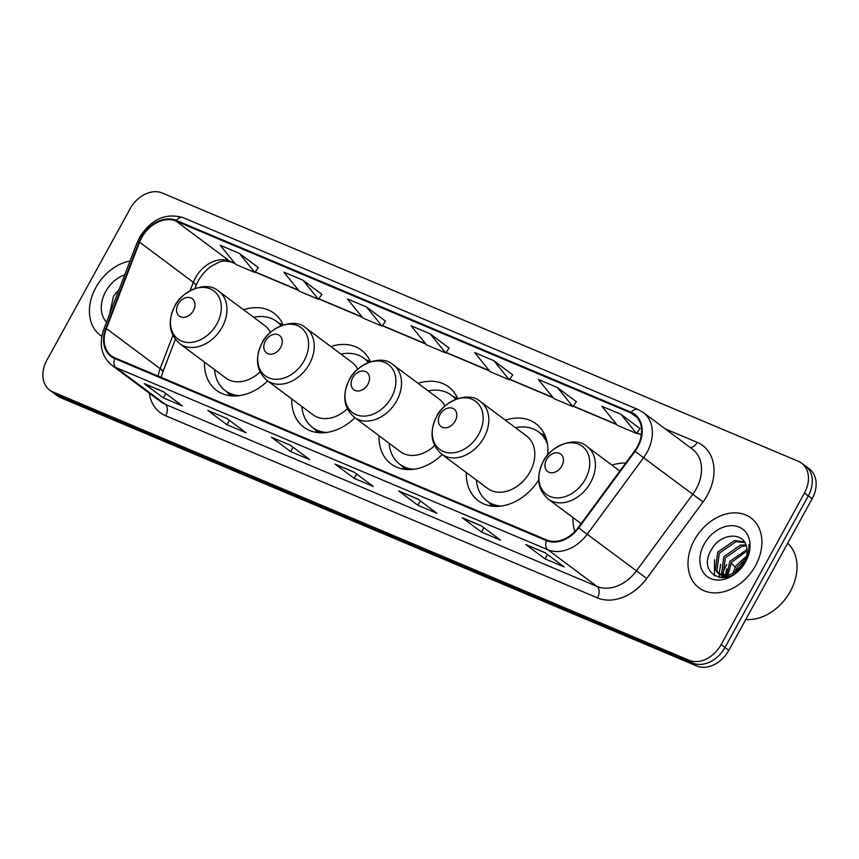 <?xml version="1.0" encoding="UTF-8"?>
<svg xmlns="http://www.w3.org/2000/svg" width="859" height="859" viewBox="0 0 859 859"><rect width="100%" height="100%" fill="white"/><g stroke="black" fill="none" stroke-linecap="round" stroke-linejoin="round"><path stroke-width="1.29" d="M572.932 517.526A48.093 36.132 -53.3 0 0 574.886 531.549M466.319 472.557A48.093 36.132 -53.3 0 0 478.345 500.776A48.093 36.132 -53.3 0 0 538.647 480.106M379.044 435.749A48.093 36.132 -53.3 0 0 391.07 463.967A48.093 36.132 -53.3 0 0 442.192 454.551M291.77 398.941A48.093 36.132 -53.3 0 0 303.796 427.159A48.093 36.132 -53.3 0 0 354.917 417.742M204.496 362.133A48.093 36.132 -53.3 0 0 216.522 390.351A48.093 36.132 -53.3 0 0 267.643 380.934M625.739 463.022A48.093 36.132 -53.3 0 0 611.995 465.159M457.697 398.565A48.093 36.132 -53.3 0 0 448.591 386.872A48.093 36.132 -53.3 0 0 418.118 383.382M547.688 455.002A48.093 36.132 -53.3 0 0 535.866 423.691A48.093 36.132 -53.3 0 0 505.382 420.191M370.422 361.757A48.093 36.132 -53.3 0 0 361.317 350.064A48.093 36.132 -53.3 0 0 330.844 346.574M283.148 324.949A48.093 36.132 -53.3 0 0 274.042 313.256A48.093 36.132 -53.3 0 0 243.569 309.766M49.672 390.093L57.349 395.816A27.22 20.455 -53.3 0 0 60.602 397.685L696.713 665.972A27.22 20.455 -53.3 0 0 728.819 650.338L812.142 498.778A27.22 20.455 -53.3 0 0 809.328 468.907L805.495 466.05A27.22 20.455 -53.3 0 1 808.298 495.911A27.22 20.455 -53.3 0 0 805.495 466.05L801.651 463.184A27.22 20.455 -53.3 0 0 798.398 461.315L162.287 193.028A27.22 20.455 -53.3 0 0 130.181 208.662L46.858 360.222A27.22 20.455 -53.3 0 0 49.672 390.093A27.22 20.455 -53.3 0 0 52.925 391.951L689.036 660.238A27.22 20.455 -53.3 0 0 721.13 644.604L804.454 493.045A27.22 20.455 -53.3 0 0 801.651 463.184M53.505 392.95A27.22 20.455 -53.3 0 0 56.769 394.818L692.869 663.105A27.22 20.455 -53.3 0 0 724.975 647.471L808.298 495.911L724.975 647.471A27.22 20.455 -53.3 0 1 692.869 663.105L56.769 394.818A27.22 20.455 -53.3 0 1 53.505 392.95M95.843 287.529A43.551 32.717 -53.3 0 0 100.331 335.311A43.551 32.717 -53.3 0 0 101.824 336.352A43.551 32.717 -53.3 0 1 100.331 335.311A43.551 32.717 -53.3 0 1 95.843 287.529A43.551 32.717 -53.3 0 1 130.053 260.975A43.551 32.717 -53.3 0 0 95.843 287.529M694.416 539.989A43.551 32.717 -53.3 0 0 698.904 587.771A43.551 32.717 -53.3 0 0 755.48 565.748A43.551 32.717 -53.3 0 0 750.991 517.956A43.551 32.717 -53.3 0 0 694.416 539.989A43.551 32.717 -53.3 0 0 698.904 587.771A43.551 32.717 -53.3 0 0 755.48 565.748A43.551 32.717 -53.3 0 0 750.991 517.956A43.551 32.717 -53.3 0 0 694.416 539.989M141.671 237.685A29.034 21.819 126.7 0 1 175.912 221.01L630.85 412.889A29.034 21.819 126.7 0 1 634.329 414.876A29.034 21.819 126.7 0 1 634.597 450.996L578.236 527.576A29.034 21.819 126.7 0 1 546.721 539.989L114.923 357.881A29.034 21.819 126.7 0 1 111.445 355.894A29.034 21.819 126.7 0 1 106.355 328.546L139.566 242.206A29.034 21.819 126.7 0 1 141.671 237.685M141.155 237.471A29.764 22.355 -53.3 0 0 139.008 242.098L105.797 328.449A29.764 22.355 -53.3 0 0 114.58 358.504L546.367 540.622A29.764 22.355 -53.3 0 0 578.676 527.898L635.037 451.319A29.764 22.355 -53.3 0 0 631.193 412.256L176.256 220.376A29.764 22.355 -53.3 0 0 141.155 237.471M639.955 428.555L620.982 414.317L601.901 406.275L617.396 425.377L636.487 433.419L639.998 428.501M576.346 401.722L557.373 387.495L538.292 379.442L553.787 398.544L572.867 406.586L576.378 401.668M512.737 374.889L493.764 360.662L474.683 352.609L490.178 371.711L509.258 379.764L512.769 374.846M258.301 267.578L239.317 253.341L220.237 245.298L235.731 264.4L254.822 272.443L258.334 267.525M321.91 294.401L302.937 280.174L283.846 272.131L299.351 291.222L318.431 299.276L321.942 294.358M449.128 348.067L430.155 333.829L411.074 325.786L426.569 344.888L445.649 352.931L449.16 348.013M481.341 525.794L500.539 540.118L481.459 532.065L462.26 517.741L481.341 525.794M544.95 552.616L564.159 566.94L545.068 558.898L525.869 544.574L544.95 552.616M290.514 445.306L309.712 459.629L290.632 451.576L271.433 437.252L290.514 445.306M226.905 418.473L246.103 432.796L227.023 424.754L207.814 410.43L226.905 418.473M163.296 391.64L182.495 405.974L163.403 397.921L144.205 383.597L163.296 391.64M417.732 498.961L436.93 513.285L417.85 505.242L398.651 490.908L417.732 498.961M354.123 472.128L373.321 486.452L354.241 478.409L335.042 464.085L354.123 472.128M366.546 307.007L347.455 298.953L362.96 318.055L382.04 326.109L385.551 321.191L366.546 307.007L382.04 326.109M354.241 478.409L356.657 474.018M335.686 464.461L354.423 472.364L335.762 464.483A7.259 4.714 -67.1 0 1 335.686 464.461A7.259 4.714 -67.1 0 1 335.042 464.085M417.85 505.242L420.266 500.851M418.032 499.186L399.371 491.316A7.259 4.714 -67.1 0 1 399.306 491.284A7.259 4.714 -67.1 0 1 398.651 490.908M163.403 397.921L165.819 393.529M144.86 383.973L163.597 391.876L144.924 383.994A7.259 4.714 -67.1 0 1 144.86 383.973A7.259 4.714 -67.1 0 1 144.205 383.597M227.023 424.754L229.428 420.362M208.469 410.795L208.544 410.827A7.259 4.714 -67.1 0 1 208.469 410.795A7.259 4.714 -67.1 0 1 207.814 410.43M290.632 451.576L293.037 447.195M272.078 437.628L272.153 437.661A7.259 4.714 -67.1 0 1 272.078 437.628A7.259 4.714 -67.1 0 1 271.433 437.252M545.068 558.898L547.484 554.506M526.524 544.939L545.261 552.842L526.588 544.971A7.259 4.714 -67.1 0 1 526.524 544.939A7.259 4.714 -67.1 0 1 525.869 544.574M481.459 532.065L483.875 527.673M462.915 518.117L481.652 526.019L462.98 518.138A7.259 4.714 -67.1 0 1 462.915 518.117A7.259 4.714 -67.1 0 1 462.26 517.741M430.155 333.829L445.649 352.931M302.937 280.174L318.431 299.276M239.317 253.341L254.822 272.443M493.764 360.662L509.258 379.764M557.373 387.495L572.867 406.586M620.982 414.317L636.487 433.419M124.759 274.73A29.582 22.227 -53.3 0 0 105.636 291.652A29.582 22.227 -53.3 0 0 106.516 322.189M118.982 289.773L113.538 296.097L109.533 314.33M193.393 310.614A10.888 8.182 -53.3 0 0 190.966 297.923A10.888 8.182 -53.3 0 0 178.135 304.172A10.888 8.182 -53.3 0 0 180.562 316.864A10.888 8.182 -53.3 0 0 193.393 310.614M270.445 332.369A32.663 24.546 -53.3 0 0 264.819 325.625L218.809 291.287C205.902 279.207 180.197 292.672 174.785 306.126C167.365 321.502 169.019 334.011 179.735 343.654A32.663 24.546 -53.3 0 0 222.17 327.129A32.663 24.546 -53.3 0 0 218.809 291.287M281.129 325.679A43.1 32.384 -53.3 0 0 276.823 321.556A43.1 32.384 -53.3 0 0 253.652 317.282M281.602 325.497A43.1 32.384 -53.3 0 0 278.735 322.984L276.823 321.556M214.578 369.649A43.1 32.384 -53.3 0 0 225.273 390.641L227.195 392.08A43.1 32.384 -53.3 0 0 235.022 395.988M225.273 390.641A43.1 32.384 -53.3 0 0 239.35 395.645M179.735 343.654L225.745 377.981A32.663 24.546 -53.3 0 0 260.062 371.979M280.668 347.423A10.888 8.182 -53.3 0 0 278.241 334.731A10.888 8.182 -53.3 0 0 265.41 340.98A10.888 8.182 -53.3 0 0 267.825 353.683A10.888 8.182 -53.3 0 0 280.668 347.423M357.72 369.177A32.663 24.546 -53.3 0 0 352.093 362.434L306.083 328.106C293.177 316.015 267.471 329.48 262.059 342.934C254.64 358.31 256.293 370.82 267.009 380.462A32.663 24.546 -53.3 0 0 309.444 363.937A32.663 24.546 -53.3 0 0 306.083 328.106M368.404 362.487A43.1 32.384 -53.3 0 0 364.087 358.364A43.1 32.384 -53.3 0 0 340.916 354.101M368.876 362.305A43.1 32.384 -53.3 0 0 366.009 359.803L364.087 358.364M301.853 406.457A43.1 32.384 -53.3 0 0 312.547 427.46L314.458 428.888A43.1 32.384 -53.3 0 0 322.297 432.796M312.547 427.46A43.1 32.384 -53.3 0 0 326.624 432.453M267.009 380.462L313.02 414.79A32.663 24.546 -53.3 0 0 347.337 408.787M367.942 384.231A10.888 8.182 -53.3 0 0 365.515 371.539A10.888 8.182 -53.3 0 0 352.673 377.799A10.888 8.182 -53.3 0 0 355.1 390.491A10.888 8.182 -53.3 0 0 367.942 384.231M444.994 405.985A32.663 24.546 -53.3 0 0 439.368 399.242L393.358 364.914C380.451 352.824 354.746 366.288 349.334 379.742C341.914 395.119 343.568 407.628 354.284 417.27A32.663 24.546 -53.3 0 0 396.718 400.756A32.663 24.546 -53.3 0 0 393.358 364.914M455.678 399.295A43.1 32.384 -53.3 0 0 451.362 395.172A43.1 32.384 -53.3 0 0 428.19 390.909M456.15 399.113A43.1 32.384 -53.3 0 0 453.284 396.611L451.362 395.172M389.127 443.265A43.1 32.384 -53.3 0 0 399.822 464.268L401.733 465.696A43.1 32.384 -53.3 0 0 409.571 469.605M399.822 464.268A43.1 32.384 -53.3 0 0 413.898 469.261M354.284 417.27L400.294 451.609A32.663 24.546 -53.3 0 0 434.611 445.606M455.216 421.039A10.888 8.182 -53.3 0 0 452.79 408.347A10.888 8.182 -53.3 0 0 439.948 414.607A10.888 8.182 -53.3 0 0 442.374 427.299A10.888 8.182 -53.3 0 0 455.216 421.039M441.558 454.078L487.568 488.417A32.663 24.546 -53.3 0 0 530.003 471.892A32.663 24.546 -53.3 0 0 526.642 436.05L480.632 401.722C467.726 389.632 442.02 403.096 436.608 416.551C429.189 431.927 430.842 444.436 441.558 454.078A32.663 24.546 -53.3 0 0 483.993 437.564A32.663 24.546 -53.3 0 0 480.632 401.722M547.441 444.06A43.1 32.384 -53.3 0 0 538.636 431.98A43.1 32.384 -53.3 0 0 515.464 427.718M546.539 439.808A43.1 32.384 -53.3 0 0 540.558 433.419L538.636 431.98M476.401 480.074A43.1 32.384 -53.3 0 0 487.085 501.076L489.007 502.504A43.1 32.384 -53.3 0 0 496.846 506.413M487.085 501.076A43.1 32.384 -53.3 0 0 501.173 506.069M736.635 571.128A25.405 19.091 -53.3 0 0 736.088 569.592M734.767 567.026A25.405 19.091 -53.3 0 0 731.149 563.117L731.052 563.042M561.829 466.007A10.888 8.182 -53.3 0 0 559.402 453.316A10.888 8.182 -53.3 0 0 546.56 459.565A10.888 8.182 -53.3 0 0 548.987 472.257A10.888 8.182 -53.3 0 0 561.829 466.007M745.752 619.522A45.366 34.081 -53.3 0 0 790.355 591.346A45.366 34.081 -53.3 0 0 787.692 543.242M732.802 573.565L736.023 565.791L746.589 556.138M735.014 572.223L737.548 566.929L745.902 558.522M726.51 575.605L729.925 561.238L747.062 549.513M727.863 575.39L731.449 562.377L747.147 550.909M724.019 577.731L722.559 576.153M722 575.315L721.506 574.424L723.826 556.696L740.533 545.036L745.988 545.003M724.395 577.678L723.525 576.453M723.02 575.53L725.35 557.835L742.058 546.163L746.321 545.991M734.466 572.556A20.509 15.408 -53.3 0 0 744.13 562.516A20.509 15.408 -53.3 0 0 746.578 546.936C743.583 531.377 720.916 533.31 712.111 548.557C694.673 574.907 729.645 590.348 744.431 563.214L745.204 561.893C748.361 556.02 749.617 550.222 748.973 544.488C749.252 550.673 747.813 556.578 744.656 562.205L734.466 572.556L728.776 575.176L718.511 573.651L715.407 569.871L717.727 552.144L734.434 540.483L744.452 541.997M728.486 576.69L720.035 574.789L718.511 573.651M719.294 574.188L716.932 571.01L719.251 553.282L735.959 541.621L744.817 542.577M704.208 544.112A29.582 22.227 -53.3 0 0 710.801 578.601A29.582 22.227 -53.3 0 0 745.687 561.614A29.582 22.227 -53.3 0 0 739.094 527.125A29.582 22.227 -53.3 0 0 704.208 544.112M738.804 568.615L745.129 560.487M726.746 564.524A45.366 34.081 -53.3 0 0 722.494 574.295M721.989 575.927A45.366 34.081 -53.3 0 0 721.474 577.849M714.409 575.852L714.548 559.767M719.617 577.688L719.112 574.113M719.112 574.016L720.647 564.32M725.189 577.549L725.2 576.754M725.264 575.691L726.746 568.862M60.602 397.685L52.925 391.951M812.142 498.778L804.454 493.045M728.819 650.338L721.13 644.604M696.713 665.972L689.036 660.238M175.912 221.01L229.664 261.125A29.034 21.819 -53.3 0 0 195.422 277.801A29.034 21.819 -53.3 0 0 193.329 282.31L190.129 290.621M665.242 428.888L697.218 442.374A9.073 5.884 -67.1 0 1 690.121 447.453M697.218 442.374A45.366 34.081 126.7 0 1 707.333 495.256A45.366 34.081 126.7 0 1 703.081 501.903L646.72 578.494A45.366 34.081 126.7 0 1 597.467 597.896L165.669 415.777A45.366 34.081 126.7 0 1 149.273 393.175M635.037 451.319L692.762 494.312A36.293 27.263 -53.3 0 0 696.166 488.996A36.293 27.263 -53.3 0 0 692.429 449.171L643.273 412.503A36.293 27.263 126.7 0 1 643.616 457.643L587.255 534.223A36.293 27.263 126.7 0 1 547.849 549.749L116.062 367.631A9.073 5.884 -67.1 0 1 114.58 358.504M631.193 412.256A9.073 5.884 -67.1 0 1 638.119 409.55L183.171 217.671C165.776 212.602 151.248 219.142 139.598 237.288L137.107 242.635A9.073 2.094 21 0 1 139.008 242.098M546.367 540.622A9.073 5.884 112.9 0 0 547.849 549.749L597.005 586.418A36.293 27.263 -53.3 0 0 636.412 570.891L692.762 494.312L703.081 501.903M578.676 527.898L646.72 578.494M137.107 242.635L103.896 328.986A9.073 2.094 21 0 1 105.797 328.449M165.669 415.777A9.073 5.884 -67.1 0 0 165.218 404.299L116.062 367.631A36.293 27.263 126.7 0 1 111.713 365.15L160.869 401.819A36.293 27.263 -53.3 0 0 165.218 404.299L597.005 586.418A9.073 5.884 -67.1 0 1 597.467 597.896M183.171 217.671A9.073 5.884 112.9 0 0 176.256 220.376M630.85 412.889L637.228 417.646M641.351 434.761L636.873 432.872M616.515 424.282L573.264 406.039M552.906 397.449L509.655 379.216M489.297 370.626L446.046 352.383M425.677 343.793L382.438 325.55M362.068 316.96L318.818 298.728M298.46 290.138L255.209 271.895M234.851 263.305L229.664 261.125A16.332 10.598 -67.1 0 0 231.135 261.963C220.194 259.686 219.249 262.467 212.194 265.699C204.807 270.628 199.385 277.36 195.938 285.886A16.332 3.78 -159 0 0 193.329 282.31L139.566 242.206M106.355 328.546L160.118 368.661A29.034 21.819 -53.3 0 0 158.185 376.124M172.906 335.407L160.118 368.661A16.332 3.78 -159 0 1 162.727 372.237L161.159 377.38M216.919 323.811A30.011 22.549 -53.3 0 0 210.23 288.839A30.011 22.549 -53.3 0 0 174.839 306.072A30.011 22.549 -53.3 0 0 181.528 341.044A30.011 22.549 -53.3 0 0 216.919 323.811M282.386 325.207A43.508 32.685 -53.3 0 0 278.595 322.877M227.044 391.972A43.508 32.685 -53.3 0 0 231.705 395.892M304.193 360.619A30.011 22.549 -53.3 0 0 297.504 325.647A30.011 22.549 -53.3 0 0 262.113 342.881A30.011 22.549 -53.3 0 0 268.803 377.853A30.011 22.549 -53.3 0 0 304.193 360.619M369.66 362.015A43.508 32.685 -53.3 0 0 365.87 359.696M314.319 428.781A43.508 32.685 -53.3 0 0 318.979 432.7M391.457 397.438A30.011 22.549 -53.3 0 0 384.778 362.455A30.011 22.549 -53.3 0 0 349.388 379.689A30.011 22.549 -53.3 0 0 356.077 414.661A30.011 22.549 -53.3 0 0 391.457 397.438M456.934 398.823A43.508 32.685 -53.3 0 0 453.144 396.504M401.593 465.589A43.508 32.685 -53.3 0 0 406.253 469.508M478.731 434.246A30.011 22.549 -53.3 0 0 472.053 399.263A30.011 22.549 -53.3 0 0 436.662 416.497A30.011 22.549 -53.3 0 0 443.351 451.48A30.011 22.549 -53.3 0 0 478.731 434.246M545.497 436.662A43.508 32.685 -53.3 0 0 540.418 433.312M488.868 502.397A43.508 32.685 -53.3 0 0 493.528 506.316M585.344 479.204A30.011 22.549 -53.3 0 0 578.665 444.232A30.011 22.549 -53.3 0 0 543.275 461.466A30.011 22.549 -53.3 0 0 549.964 496.438A30.011 22.549 -53.3 0 0 585.344 479.204M590.605 482.522A32.663 24.546 -53.3 0 0 587.234 446.691C574.338 434.6 548.633 448.065 543.21 461.519C535.801 476.895 537.444 489.405 548.171 499.047A32.663 24.546 -53.3 0 0 590.605 482.522M103.896 328.986C98.71 344.18 101.319 356.238 111.713 365.15M643.273 412.503L638.119 409.55M195.938 285.886L194.95 288.452M175.376 339.359L162.727 372.237M641.319 434.965L636.755 433.043M616.783 424.614L573.146 406.21M553.175 397.792L509.537 379.377M489.566 370.959L445.918 352.555M425.957 344.137L382.309 325.722M362.348 317.304L318.7 298.9M298.739 290.471L255.091 272.067M235.13 263.649L231.135 261.963M418.043 499.186L399.306 491.284M226.98 391.919L230.266 395.741M278.52 322.834L283.126 324.895M314.254 428.727L317.54 432.549M365.794 359.642L370.401 361.703M401.518 465.535L404.814 469.358M453.069 396.45L457.675 398.512M488.792 502.343L492.078 506.176M540.343 433.258L544.95 435.32M619.854 471.022L587.234 446.691M581.135 523.646L548.171 499.047"/></g></svg>
